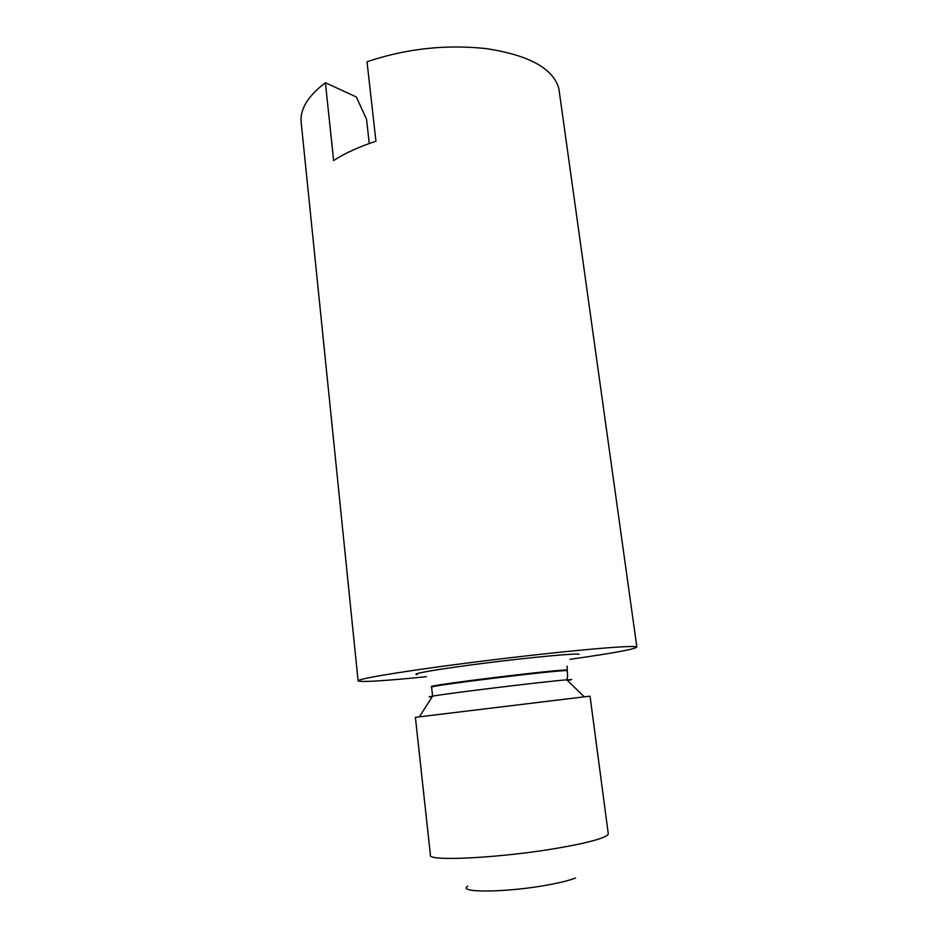 <?xml version="1.0" encoding="UTF-8"?>
<svg xmlns="http://www.w3.org/2000/svg" width="938" height="938" viewBox="0 0 938 938"><rect width="100%" height="100%" fill="white"/><g stroke="black" fill="none" stroke-linecap="round" stroke-linejoin="round"><path stroke-width="1.41" d="M559.646 94.187L558.837 88.43C553.01 68.275 528.669 54.979 485.825 48.565C445.609 44.274 406.002 48.67 367.016 61.756L375.95 141.251C358.961 146.809 344.867 153.234 333.635 160.55L325.392 82.755C307.605 96.262 299.562 109.723 301.25 123.124L358.105 680.812M570.081 659.308C614.355 653.012 636.585 648.885 636.808 646.927C633.42 645.661 609.208 647.279 564.172 651.781C520.567 656.237 463.923 663.154 422.299 669.099C379.656 675.301 358.269 679.241 358.117 680.929C361.693 682.313 384.451 680.894 426.415 676.697M369.244 143.526L366.559 119.361L356.358 96.977L325.392 82.755M608.305 833.976L590.037 696.172L584.292 696.828L415.393 717.324L430.401 854.964C426.087 861.905 504.046 857.871 561.721 847.424C579.578 844.247 592.582 841.222 600.73 838.361C605.444 836.673 607.965 835.219 608.305 833.976L608.199 833.214M467.745 886.176C456.325 893.234 509.627 892.484 550.606 884.44C561.874 882.283 570.21 880.125 575.615 877.98M417.34 674.539C408.663 674.141 440.497 668.677 487.139 662.849C533.71 656.999 577.362 653.036 579.121 654.314M431.574 687.191L431.515 686.686C424.445 685.584 565.825 668.325 567.009 670.154L567.115 670.307M432.195 696.84L430.237 696.946C428.256 697.004 429.065 696.723 432.653 696.113L431.586 687.249C424.551 686.182 565.86 668.935 567.08 670.729L567.185 670.881M419.38 716.796L432.653 696.113C448.446 693.241 546.737 681.293 566.763 679.827L571.699 679.569L567.49 680.531M558.837 88.43L636.843 646.927M567.044 666.121L567.631 676.533L566.763 679.827L584.292 696.828"/></g></svg>
